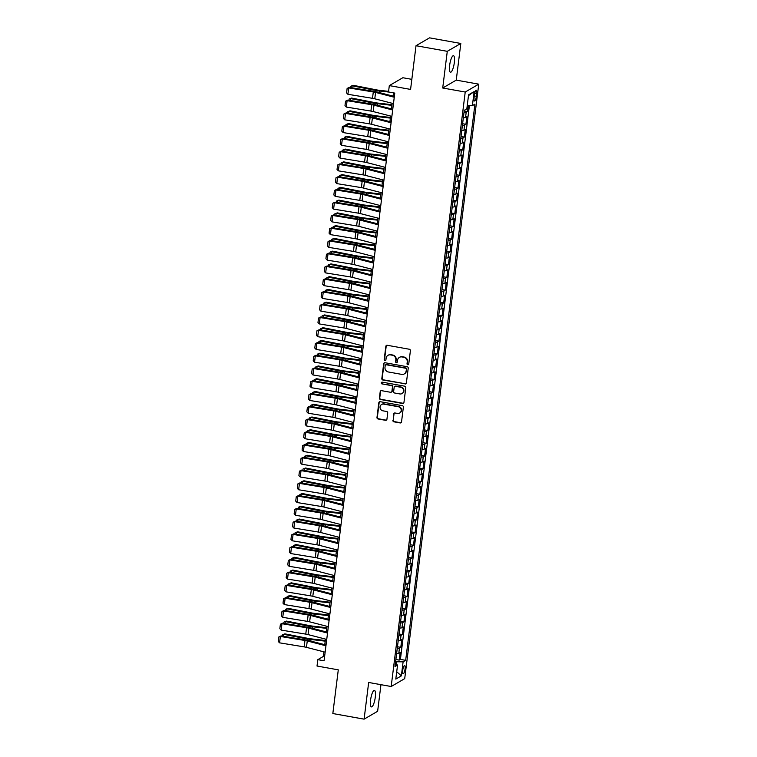 <?xml version="1.0" encoding="UTF-8"?>
<svg xmlns="http://www.w3.org/2000/svg" width="757" height="757" viewBox="0 0 757 757"><rect width="100%" height="100%" fill="white"/><g stroke="black" fill="none" stroke-linecap="round" stroke-linejoin="round"><path stroke-width="1.14" d="M407.768 364.742A0.899 0.852 -120.2 0 0 408.742 364.022L410.398 350.718A1.287 1.221 -120.2 0 0 409.329 349.242L387.234 345.277A1.287 1.221 -120.2 0 0 385.843 346.318L384.187 359.622A0.899 0.852 -120.2 0 0 385.502 360.55A0.899 0.852 -120.2 0 0 385.909 359.925L386.117 358.203A4.126 3.899 -120.2 0 1 390.546 354.901L392.391 355.232A4.126 3.899 -120.2 0 1 395.816 359.944L395.608 361.666A0.899 0.852 -120.2 0 0 396.914 362.603A0.899 0.852 -120.2 0 0 397.321 361.969L397.539 360.256A4.126 3.899 -120.2 0 1 401.967 356.944L403.803 357.276A4.126 3.899 -120.2 0 1 407.238 361.988L407.02 363.71A0.899 0.852 -120.2 0 0 407.768 364.742M399.393 357.389L399.762 357.181A4.126 3.899 -120.2 0 1 402.327 356.736L404.172 357.067A4.126 3.899 -120.2 0 1 407.597 361.78L407.389 363.502A0.899 0.852 -120.2 0 0 408.506 364.514M386.619 345.334A1.287 1.221 -120.2 0 0 386.212 346.1L384.556 359.405A0.899 0.852 -120.2 0 0 385.673 360.417M387.981 355.345L388.341 355.128A4.126 3.899 -120.2 0 1 390.915 354.692L392.76 355.024A4.126 3.899 -120.2 0 1 396.185 359.726L395.968 361.449A0.899 0.852 -120.2 0 0 397.084 362.471M375.273 697.273A8.403 2.11 100.2 0 0 374.412 690.365A8.403 2.11 100.2 0 0 370.589 699.998A8.403 2.11 100.2 0 0 371.45 706.906A8.403 2.11 100.2 0 0 375.273 697.273M454.323 62.613A8.403 2.11 100.2 0 0 453.462 55.706A8.403 2.11 100.2 0 0 449.639 65.339A8.403 2.11 100.2 0 0 450.5 72.246A8.403 2.11 100.2 0 0 454.323 62.613M405.071 668.97A4.201 1.05 100.2 0 0 404.635 665.517A4.201 1.05 100.2 0 0 402.724 670.333A4.201 1.05 100.2 0 0 403.159 673.787A4.201 1.05 100.2 0 0 405.071 668.97M392.874 420.353A1.287 1.221 -120.2 0 0 393.943 421.819L400.15 422.936A1.287 1.221 -120.2 0 0 401.532 421.904L403.367 407.124A1.287 1.221 -120.2 0 0 402.298 405.657L380.203 401.693A1.287 1.221 -120.2 0 0 378.822 402.724L376.977 417.504A1.287 1.221 -120.2 0 0 378.055 418.971L385.54 420.315A1.287 1.221 -120.2 0 0 386.922 419.283L387.707 412.962A1.287 1.221 -120.2 0 0 386.638 411.486L382.928 410.824A3.444 3.265 -120.2 0 1 381.613 404.493A3.444 3.265 -120.2 0 1 383.761 404.124L398.305 406.727A3.444 3.265 -120.2 0 1 399.62 413.057A3.444 3.265 -120.2 0 1 397.472 413.426L395.05 412.991A1.287 1.221 -120.2 0 0 393.659 414.032L393.243 420.135A1.287 1.221 -120.2 0 0 394.312 421.611L400.51 422.718A1.287 1.221 -120.2 0 0 401.125 422.671M447.283 51.325L442.713 88.001L456.244 80.128L460.814 43.461L447.283 51.325L416.019 45.713L410.578 89.411L389.316 85.598L388.521 91.976L394.776 93.102L324.072 660.785L317.817 659.659L317.022 666.037L338.284 669.85L332.834 713.539L364.098 719.15L377.629 711.287L380.951 684.678M442.713 88.001L465.224 92.032L391.18 686.514L368.668 682.473L364.098 719.15M404.995 383.988A1.287 1.221 -120.2 0 0 406.377 382.957L408.222 368.186A1.287 1.221 -120.2 0 0 407.152 366.71L385.058 362.745A1.287 1.221 -120.2 0 0 383.667 363.786L381.831 378.557A1.287 1.221 -120.2 0 0 382.9 380.033L405.364 383.78A1.287 1.221 -120.2 0 0 405.97 383.733M405.799 387.66L403.954 402.431A1.287 1.221 -120.2 0 1 402.573 403.462L380.478 399.497A1.287 1.221 -120.2 0 1 379.408 398.031L380.194 391.71A1.287 1.221 -120.2 0 1 381.575 390.669L390.536 392.277A1.287 1.221 -120.2 0 0 391.918 391.246L392.438 387.054A1.287 1.221 -120.2 0 0 391.369 385.578L382.039 383.913A0.899 0.852 -120.2 0 1 381.698 382.247A0.899 0.852 -120.2 0 1 382.257 382.153L404.721 386.184A1.287 1.221 -120.2 0 1 405.799 387.66M416.019 45.713L429.55 37.85L460.814 43.461M395.864 659.508L399.194 660.104L400.141 652.449L398.807 653.234L399.441 648.124A5.252 1.06 -172.9 0 1 397.245 648.465M397.453 646.752L400.784 647.349L401.73 639.693L400.396 640.469L401.03 635.369A5.252 1.06 -172.9 0 1 398.835 635.71M399.043 633.997L402.364 634.593L403.32 626.938L401.986 627.714L402.62 622.614A5.252 1.06 -172.9 0 1 400.425 622.954M400.633 621.242L403.954 621.838L404.91 614.182L403.576 614.958L404.21 609.858A5.252 1.06 -172.9 0 1 402.005 610.189M402.222 608.486L405.544 609.082L406.5 601.427L405.165 602.203L405.799 597.103A5.252 1.06 -172.9 0 1 403.595 597.434M403.812 595.731L407.134 596.327L408.089 588.672L406.755 589.448L407.389 584.338A5.252 1.06 -172.9 0 1 405.184 584.678M405.402 582.966L408.723 583.562L409.679 575.916L408.345 576.692L408.979 571.582A5.252 1.06 -172.9 0 1 406.774 571.923M406.992 570.21L410.313 570.806L411.269 563.151L409.934 563.927L410.568 558.827A5.252 1.06 -172.9 0 1 408.364 559.168M408.581 557.455L411.903 558.051L412.858 550.396L411.524 551.172L412.158 546.071A5.252 1.06 -172.9 0 1 409.953 546.412M410.171 544.699L413.492 545.295L414.448 537.64L413.114 538.416L413.748 533.316A5.252 1.06 -172.9 0 1 411.543 533.657M411.751 531.944L415.082 532.54L416.038 524.885L414.704 525.661L415.338 520.561A5.252 1.06 -172.9 0 1 413.133 520.892M413.341 519.188L416.672 519.785L417.618 512.129L416.284 512.905L416.927 507.796A5.252 1.06 -172.9 0 1 414.722 508.136M414.931 506.424L418.261 507.02L419.208 499.374L417.873 500.15L418.517 495.04A5.252 1.06 -172.9 0 1 416.312 495.381M416.52 493.668L419.851 494.264L420.797 486.609L419.463 487.385L420.097 482.285A5.252 1.06 -172.9 0 1 417.902 482.625M418.11 480.913L421.431 481.509L422.387 473.854L421.053 474.63L421.687 469.529A5.252 1.06 -172.9 0 1 419.492 469.87M419.7 468.157L423.021 468.753L423.977 461.098L422.643 461.874L423.277 456.774A5.252 1.06 -172.9 0 1 421.081 457.114M421.289 455.402L424.611 455.998L425.566 448.343L424.232 449.119L424.866 444.018A5.252 1.06 -172.9 0 1 422.661 444.35M422.879 442.646L426.2 443.242L427.156 435.587L425.822 436.363L426.456 431.263A5.252 1.06 -172.9 0 1 424.251 431.594M424.469 429.891L427.79 430.487L428.746 422.832L427.412 423.608L428.046 418.498A5.252 1.06 -172.9 0 1 425.841 418.839M426.059 417.126L429.38 417.722L430.336 410.067L429.001 410.843L429.635 405.743A5.252 1.06 -172.9 0 1 427.431 406.083M427.648 404.37L430.97 404.967L431.925 397.311L430.591 398.087L431.225 392.987A5.252 1.06 -172.9 0 1 429.02 393.328M429.238 391.615L432.559 392.211L433.515 384.556L432.181 385.332L432.815 380.232A5.252 1.06 -172.9 0 1 430.61 380.572M430.828 378.86L434.149 379.456L435.105 371.801L433.77 372.576L434.404 367.476A5.252 1.06 -172.9 0 1 432.2 367.807M432.408 366.104L435.739 366.7L436.694 359.045L435.351 359.821L435.994 354.721A5.252 1.06 -172.9 0 1 433.789 355.052M433.998 353.349L437.328 353.945L438.275 346.29L436.94 347.066L437.584 341.956A5.252 1.06 -172.9 0 1 435.379 342.296M435.587 340.584L438.918 341.18L439.864 333.534L438.53 334.31L439.174 329.2A5.252 1.06 -172.9 0 1 436.969 329.541M437.177 327.828L440.508 328.424L441.454 320.769L440.12 321.545L440.754 316.445A5.252 1.06 -172.9 0 1 438.558 316.786M438.767 315.073L442.088 315.669L443.044 308.014L441.71 308.79L442.343 303.689A5.252 1.06 -172.9 0 1 440.148 304.03M440.356 302.317L443.678 302.914L444.633 295.258L443.299 296.034L443.933 290.934A5.252 1.06 -172.9 0 1 441.738 291.275M441.946 289.562L445.267 290.158L446.223 282.503L444.889 283.279L445.523 278.179A5.252 1.06 -172.9 0 1 443.318 278.51M443.536 276.807L446.857 277.403L447.813 269.747L446.479 270.523L447.113 265.414A5.252 1.06 -172.9 0 1 444.908 265.754M445.125 264.042L448.447 264.638L449.403 256.992L448.068 257.768L448.702 252.658A5.252 1.06 -172.9 0 1 446.498 252.999M446.715 251.286L450.037 251.882L450.992 244.227L449.658 245.003L450.292 239.903A5.252 1.06 -172.9 0 1 448.087 240.243M448.305 238.531L451.626 239.127L452.582 231.472L451.248 232.248L451.882 227.147A5.252 1.06 -172.9 0 1 449.677 227.488M449.895 225.775L453.216 226.371L454.172 218.716L452.837 219.492L453.471 214.392A5.252 1.06 -172.9 0 1 451.267 214.733M451.484 213.02L454.806 213.616L455.761 205.961L454.427 206.737L455.061 201.636A5.252 1.06 -172.9 0 1 452.856 201.968M453.065 200.264L456.395 200.86L457.351 193.205L456.007 193.981L456.651 188.881A5.252 1.06 -172.9 0 1 454.446 189.212M454.654 187.509L457.985 188.105L458.931 180.45L457.597 181.226L458.24 176.116A5.252 1.06 -172.9 0 1 456.036 176.457M456.244 174.744L459.575 175.34L460.521 167.685L459.187 168.461L459.821 163.361A5.252 1.06 -172.9 0 1 457.625 163.701M457.834 161.989L461.164 162.585L462.111 154.93L460.776 155.705L461.41 150.605A5.252 1.06 -172.9 0 1 459.215 150.946M459.423 149.233L462.745 149.829L463.7 142.174L462.366 142.95L463 137.85A5.252 1.06 -172.9 0 1 460.805 138.19M461.013 136.478L464.334 137.074L465.29 129.419L463.956 130.195L464.59 125.094A5.252 1.06 -172.9 0 1 462.385 125.425M462.603 123.722L465.924 124.318L466.88 116.663L465.546 117.439A5.252 1.06 -172.9 0 1 463.341 117.78M474.44 94.843L474.09 97.653A4.069 1.022 100.2 0 0 474.507 100.993A4.069 1.022 100.2 0 0 476.361 96.328L476.711 93.527A4.069 1.022 100.2 0 0 476.295 90.178A4.069 1.022 100.2 0 0 474.44 94.843M465.224 92.032L478.755 84.169L404.711 678.641L391.18 686.514M399.194 660.104L400.415 659.394L405.667 660.341L474.951 104.135L472.387 105.62L467.239 105.583M405.667 660.341L403.112 661.826L401.361 675.859L395.797 679.086L397.548 665.053L394.993 666.548L464.268 110.342L466.832 108.857L468.574 94.824L474.137 91.588L472.387 105.62M464.192 110.967L467.514 111.563L466.18 112.339A5.252 1.06 -172.9 0 1 463.975 112.67M465.924 124.318L464.59 125.094M464.334 137.074L463 137.85M462.745 149.829L461.41 150.605M461.164 162.585L459.821 163.361M459.575 175.34L458.24 176.116M457.985 188.105L456.651 188.881M456.395 200.86L455.061 201.636M454.806 213.616L453.471 214.392M453.216 226.371L451.882 227.147M451.626 239.127L450.292 239.903M450.037 251.882L448.702 252.658M448.447 264.638L447.113 265.414M446.857 277.403L445.523 278.179M445.267 290.158L443.933 290.934M443.678 302.914L442.343 303.689M442.088 315.669L440.754 316.445M440.508 328.424L439.174 329.2M438.918 341.18L437.584 341.956M437.328 353.945L435.994 354.721M435.739 366.7L434.404 367.476M434.149 379.456L432.815 380.232M432.559 392.211L431.225 392.987M430.97 404.967L429.635 405.743M429.38 417.722L428.046 418.498M427.79 430.487L426.456 431.263M426.2 443.242L424.866 444.018M424.611 455.998L423.277 456.774M423.021 468.753L421.687 469.529M421.431 481.509L420.097 482.285M419.851 494.264L418.517 495.04M418.261 507.02L416.927 507.796M416.672 519.785L415.338 520.561M415.082 532.54L413.748 533.316M413.492 545.295L412.158 546.071M411.903 558.051L410.568 558.827M410.313 570.806L408.979 571.582M408.723 583.562L407.389 584.338M407.134 596.327L405.799 597.103M405.544 609.082L404.21 609.858M403.954 621.838L402.62 622.614M402.364 634.593L401.03 635.369M400.784 647.349L399.441 648.124M400.415 659.394L469.397 105.602M467.514 111.563L468.261 105.592M396.308 664.447L396.64 661.779L395.608 661.59M411.836 79.343L402.847 77.734L389.316 85.598M456.244 80.128L478.755 84.169M323.873 651.843L323.296 656.47L317.817 659.659M393.498 92.865L393.091 96.139M392.202 103.302L391.501 108.894M390.612 116.058L389.912 121.65M389.022 128.813L388.322 134.405M387.433 141.568L386.742 147.17M385.843 154.324L385.152 159.926M384.253 167.079L383.562 172.681M382.663 179.844L381.973 185.437M381.074 192.6L380.383 198.192M379.494 205.355L378.793 210.948M377.904 218.111L377.204 223.703M376.314 230.866L375.614 236.468M374.724 243.622L374.024 249.223M373.135 256.377L372.435 261.979M371.545 269.142L370.845 274.734M369.955 281.897L369.255 287.49M368.366 294.653L367.665 300.245M366.776 307.408L366.085 313.01M365.186 320.164L364.495 325.765M363.597 332.919L362.906 338.521M362.007 345.684L361.316 351.276M360.427 358.44L359.726 364.032M358.837 371.195L358.137 376.787M357.247 383.95L356.547 389.552M355.658 396.706L354.957 402.308M354.068 409.461L353.368 415.063M352.478 422.226L351.778 427.819M350.888 434.982L350.188 440.574M349.299 447.737L348.599 453.329M347.709 460.493L347.009 466.085M346.119 473.248L345.429 478.85M344.53 486.003L343.839 491.605M342.94 498.759L342.249 504.361M341.35 511.524L340.659 517.116M339.77 524.279L339.07 529.872M338.18 537.035L337.48 542.627M336.591 549.79L335.89 555.392M335.001 562.546L334.301 568.147M333.411 575.301L332.711 580.903M331.821 588.066L331.121 593.658M330.232 600.821L329.532 606.414M328.642 613.577L327.942 619.169M327.052 626.332L326.352 631.934M325.463 639.088L324.772 644.69M324.573 656.697L323.296 656.47M461.751 130.535A5.252 1.06 7.1 0 0 463.956 130.195M460.161 143.291A5.252 1.06 7.1 0 0 462.366 142.95M458.572 156.046A5.252 1.06 7.1 0 0 460.776 155.705M456.991 168.802A5.252 1.06 7.1 0 0 459.187 168.461M455.402 181.557A5.252 1.06 7.1 0 0 457.597 181.226M453.812 194.322A5.252 1.06 7.1 0 0 456.007 193.981M452.222 207.077A5.252 1.06 7.1 0 0 454.427 206.737M450.633 219.833A5.252 1.06 7.1 0 0 452.837 219.492M449.043 232.588A5.252 1.06 7.1 0 0 451.248 232.248M447.453 245.344A5.252 1.06 7.1 0 0 449.658 245.003M445.864 258.099A5.252 1.06 7.1 0 0 448.068 257.768M444.274 270.855A5.252 1.06 7.1 0 0 446.479 270.523M442.684 283.62A5.252 1.06 7.1 0 0 444.889 283.279M441.094 296.375A5.252 1.06 7.1 0 0 443.299 296.034M439.505 309.13A5.252 1.06 7.1 0 0 441.71 308.79M437.915 321.886A5.252 1.06 7.1 0 0 440.12 321.545M436.335 334.641A5.252 1.06 7.1 0 0 438.53 334.31M434.745 347.397A5.252 1.06 7.1 0 0 436.94 347.066M433.155 360.162A5.252 1.06 7.1 0 0 435.351 359.821M431.566 372.917A5.252 1.06 7.1 0 0 433.77 372.576M429.976 385.673A5.252 1.06 7.1 0 0 432.181 385.332M428.386 398.428A5.252 1.06 7.1 0 0 430.591 398.087M426.797 411.183A5.252 1.06 7.1 0 0 429.001 410.843M425.207 423.939A5.252 1.06 7.1 0 0 427.412 423.608M423.617 436.704A5.252 1.06 7.1 0 0 425.822 436.363M422.028 449.459A5.252 1.06 7.1 0 0 424.232 449.119M420.438 462.215A5.252 1.06 7.1 0 0 422.643 461.874M418.848 474.97A5.252 1.06 7.1 0 0 421.053 474.63M417.268 487.726A5.252 1.06 7.1 0 0 419.463 487.385M415.678 500.481A5.252 1.06 7.1 0 0 417.873 500.15M414.088 513.237A5.252 1.06 7.1 0 0 416.284 512.905M412.499 526.001A5.252 1.06 7.1 0 0 414.704 525.661M410.909 538.757A5.252 1.06 7.1 0 0 413.114 538.416M409.319 551.512A5.252 1.06 7.1 0 0 411.524 551.172M407.73 564.268A5.252 1.06 7.1 0 0 409.934 563.927M406.14 577.023A5.252 1.06 7.1 0 0 408.345 576.692M404.55 589.779A5.252 1.06 7.1 0 0 406.755 589.448M402.961 602.544A5.252 1.06 7.1 0 0 405.165 602.203M401.371 615.299A5.252 1.06 7.1 0 0 403.576 614.958M399.781 628.055A5.252 1.06 7.1 0 0 401.986 627.714M398.191 640.81A5.252 1.06 7.1 0 0 400.396 640.469M397.548 665.053L395.315 663.955M396.611 653.565A5.252 1.06 7.1 0 0 398.807 653.234M396.64 661.779L403.112 661.826M468.479 95.619L474.137 91.588M401.361 675.859L396.715 671.752M384.442 362.802A1.287 1.221 -120.2 0 0 384.036 363.568L382.2 378.349A1.287 1.221 -120.2 0 0 383.269 379.815L405.364 383.78M406.329 369.255A0.899 0.852 -120.2 0 0 405.582 368.224L386.184 364.742A0.899 0.852 -120.2 0 0 385.218 365.47L384.991 367.287A4.126 3.899 -120.2 0 0 388.417 371.99L401.674 374.374A4.126 3.899 -120.2 0 0 406.102 371.072L406.698 369.038A0.899 0.852 -120.2 0 0 405.951 368.006L405.582 368.224M385.625 364.846L385.985 364.628A0.899 0.852 -120.2 0 1 386.553 364.533L405.951 368.006M404.247 373.93L404.617 373.712A4.126 3.899 -120.2 0 0 406.471 370.854L406.102 371.072M406.698 369.038L406.471 370.854M380.96 390.726A1.287 1.221 -120.2 0 0 380.553 391.492L379.768 397.813A1.287 1.221 -120.2 0 0 380.837 399.289L402.942 403.254A1.287 1.221 -120.2 0 0 403.547 403.197M391.341 392.145L391.71 391.927A1.287 1.221 -120.2 0 0 392.287 391.038L392.807 386.836A1.287 1.221 -120.2 0 0 391.738 385.37L382.039 383.913M381.897 382.171A0.899 0.852 -120.2 0 0 382.408 383.695M399.838 393.943A3.444 3.265 -120.2 0 0 403.49 390.044A3.444 3.265 -120.2 0 0 400.671 387.253L395.542 386.325A1.287 1.221 -120.2 0 0 394.16 387.357L393.64 391.558A1.287 1.221 -120.2 0 0 394.709 393.025L399.838 393.943M401.986 393.574L402.355 393.366A3.444 3.265 -120.2 0 0 401.04 387.035L400.671 387.253M394.738 386.467L395.107 386.259A1.287 1.221 -120.2 0 1 395.911 386.117L401.04 387.035M394.435 413.048A1.287 1.221 -120.2 0 0 394.028 413.814L393.243 420.135M399.62 413.057L399.989 412.849A3.444 3.265 -120.2 0 0 398.674 406.518L398.305 406.727M381.613 404.493L381.973 404.276A3.444 3.265 -120.2 0 1 384.121 403.907L398.674 406.518M379.588 401.74A1.287 1.221 -120.2 0 0 379.181 402.516L377.346 417.287A1.287 1.221 -120.2 0 0 378.415 418.763L385.909 420.107A1.287 1.221 -120.2 0 0 386.515 420.05M388.596 91.36L379.229 90.291A6.567 1.325 -172.9 0 1 376.778 89.922L353.197 85.304L352.062 85.796L375.642 90.405A9.841 1.987 7.1 0 0 379.314 90.972L389.202 92.099M350.538 87.538L350.69 86.289L353.197 85.304M350.69 86.289L352.062 85.796L351.816 87.746M393.47 103.624L374.781 98.798A6.567 1.325 7.1 0 0 372.501 98.325L347.898 94.294L348.693 87.916L347.122 88.437L349.384 87.348L373.977 91.37A9.841 1.987 -172.9 0 1 377.412 92.08L394.359 96.461M349.384 87.348L348.693 87.916L373.296 91.947A6.567 1.325 7.1 0 1 375.576 92.42L394.255 97.246M347.898 94.294L346.574 92.903L347.122 88.437M392.031 104.693L377.639 103.056A6.567 1.325 -172.9 0 1 375.188 102.678L351.608 98.06L350.472 98.552L374.053 103.16A9.841 1.987 7.1 0 0 377.734 103.728L391.946 105.346M348.949 100.293L349.109 99.044L351.608 98.06M349.109 99.044L350.472 98.552L350.226 100.501M390.442 117.449L376.049 115.812A6.567 1.325 -172.9 0 1 373.598 115.433L350.018 110.815L348.882 111.307L372.463 115.925A9.841 1.987 7.1 0 0 376.144 116.483L390.357 118.101M347.359 113.048L347.52 111.809L350.018 110.815M347.52 111.809L348.882 111.307L348.636 113.266M388.852 130.204L374.46 128.567A6.567 1.325 -172.9 0 1 372.009 128.188L348.428 123.571L347.293 124.063L370.873 128.681A9.841 1.987 7.1 0 0 374.554 129.239L388.767 130.857M345.769 125.813L345.93 124.564L348.428 123.571M345.93 124.564L347.293 124.063L347.047 126.022M387.262 142.959L372.87 141.322A6.567 1.325 -172.9 0 1 370.419 140.944L346.838 136.326L345.703 136.818L369.284 141.436A9.841 1.987 7.1 0 0 372.964 142.004L387.177 143.622M344.18 138.569L344.34 137.32L346.838 136.326M344.34 137.32L345.703 136.818L345.457 138.777M391.88 116.379L373.192 111.553A6.567 1.325 7.1 0 0 370.911 111.08L346.309 107.059L347.103 100.681L345.533 101.192L347.794 100.104L372.387 104.125A9.841 1.987 -172.9 0 1 375.822 104.844L392.769 109.226M347.794 100.104L347.103 100.681L371.706 104.703A6.567 1.325 7.1 0 1 373.986 105.176L392.675 110.002M346.309 107.059L344.984 105.658L345.533 101.192M390.29 129.135L371.602 124.309A6.567 1.325 7.1 0 0 369.321 123.836L344.719 119.814L345.514 113.436L343.943 113.947L346.204 112.859L370.798 116.89A9.841 1.987 -172.9 0 1 374.232 117.6L391.18 121.981M346.204 112.859L345.514 113.436L370.116 117.458A6.567 1.325 7.1 0 1 372.397 117.931L391.085 122.757M344.719 119.814L343.394 118.414L343.943 113.947M388.701 141.9L370.022 137.064A6.567 1.325 7.1 0 0 367.732 136.591L343.129 132.57L343.924 126.192L342.363 126.703L344.615 125.624L369.208 129.646A9.841 1.987 -172.9 0 1 372.643 130.355L389.59 134.737M344.615 125.624L343.924 126.192L368.527 130.213A6.567 1.325 7.1 0 1 370.816 130.687L389.495 135.512M343.129 132.57L341.804 131.169L342.363 126.703M387.111 154.655L368.432 149.82A6.567 1.325 7.1 0 0 366.142 149.347L341.539 145.325L342.334 138.947L340.773 139.458L343.025 138.38L367.628 142.401A9.841 1.987 -172.9 0 1 371.053 143.111L388 147.492M343.025 138.38L342.334 138.947L366.937 142.969A6.567 1.325 7.1 0 1 369.227 143.442L387.906 148.277M341.539 145.325L340.215 143.925L340.773 139.458M385.673 155.715L371.28 154.078A6.567 1.325 -172.9 0 1 368.829 153.699L345.249 149.091L344.113 149.574L367.694 154.191A9.841 1.987 7.1 0 0 371.375 154.759L385.587 156.377M342.59 151.324L342.751 150.075L345.249 149.091M342.751 150.075L344.113 149.574L343.867 151.532M385.521 167.411L366.842 162.585A6.567 1.325 7.1 0 0 364.552 162.112L339.959 158.081L340.754 151.703L339.183 152.223L341.435 151.135L366.038 155.157A9.841 1.987 -172.9 0 1 369.463 155.866L386.411 160.247M341.435 151.135L340.754 151.703L365.347 155.724A6.567 1.325 7.1 0 1 367.637 156.197L386.316 161.033M339.959 158.081L338.625 156.68L339.183 152.223M384.083 168.47L369.7 166.833A6.567 1.325 -172.9 0 1 367.24 166.464L343.659 161.847L342.524 162.329L366.104 166.947A9.841 1.987 7.1 0 0 369.785 167.515L383.998 169.133M341.01 164.08L341.161 162.831L343.659 161.847M341.161 162.831L342.524 162.329L342.278 164.288M383.931 180.166L365.252 175.34A6.567 1.325 7.1 0 0 362.963 174.867L338.37 170.836L339.164 164.458L337.594 164.979L339.846 163.891L364.448 167.912A9.841 1.987 -172.9 0 1 367.874 168.622L384.821 173.003M339.846 163.891L339.164 164.458L363.757 168.489A6.567 1.325 7.1 0 1 366.047 168.962L384.726 173.788M338.37 170.836L337.035 169.445L337.594 164.979M382.493 181.226L368.11 179.589A6.567 1.325 -172.9 0 1 365.65 179.22L342.069 174.602L340.934 175.094L364.514 179.702A9.841 1.987 7.1 0 0 368.195 180.27L382.408 181.888M339.42 176.835L339.571 175.586L342.069 174.602M339.571 175.586L340.934 175.094L340.697 177.043M382.342 192.921L363.663 188.096A6.567 1.325 7.1 0 0 361.373 187.622L336.78 183.601L337.575 177.223L336.004 177.734L338.256 176.646L362.858 180.668A9.841 1.987 -172.9 0 1 366.284 181.377L383.231 185.768M338.256 176.646L337.575 177.223L362.168 181.245A6.567 1.325 7.1 0 1 364.458 181.718L383.137 186.544M336.78 183.601L335.446 182.2L336.004 177.734M380.903 193.991L366.52 192.354A6.567 1.325 -172.9 0 1 364.06 191.975L340.489 187.358L339.344 187.85L362.925 192.467A9.841 1.987 7.1 0 0 366.606 193.026L380.828 194.644M337.83 189.591L337.982 188.351L340.489 187.358M337.982 188.351L339.344 187.85L339.108 189.799M380.752 205.677L362.073 200.851A6.567 1.325 7.1 0 0 359.783 200.378L335.19 196.356L335.985 189.979L334.414 190.49L336.666 189.401L361.269 193.432A9.841 1.987 -172.9 0 1 364.694 194.142L381.642 198.523M336.666 189.401L335.985 189.979L360.578 194A6.567 1.325 7.1 0 1 362.868 194.473L381.547 199.299M335.19 196.356L333.856 194.956L334.414 190.49M379.314 206.746L364.931 205.109A6.567 1.325 -172.9 0 1 362.48 204.731L338.899 200.113L337.754 200.605L361.335 205.223A9.841 1.987 7.1 0 0 365.016 205.781L379.238 207.399M336.24 202.356L336.392 201.107L338.899 200.113M336.392 201.107L337.754 200.605L337.518 202.564M379.162 218.442L360.483 213.606A6.567 1.325 7.1 0 0 358.193 213.133L333.6 209.112L334.395 202.734L332.825 203.245L335.077 202.166L359.679 206.188A9.841 1.987 -172.9 0 1 363.105 206.898L380.052 211.279M335.077 202.166L334.395 202.734L358.988 206.756A6.567 1.325 7.1 0 1 361.278 207.229L379.957 212.055M333.6 209.112L332.266 207.711L332.825 203.245M377.724 219.502L363.341 217.865A6.567 1.325 -172.9 0 1 360.89 217.486L337.31 212.868L336.174 213.36L359.745 217.978A9.841 1.987 7.1 0 0 363.426 218.546L377.648 220.164M334.651 215.111L334.802 213.862L337.31 212.868M334.802 213.862L336.174 213.36L335.928 215.319M377.573 231.197L358.894 226.362A6.567 1.325 7.1 0 0 356.604 225.889L332.011 221.867L332.806 215.49L331.235 216L333.487 214.922L358.089 218.943A9.841 1.987 -172.9 0 1 361.515 219.653L378.472 224.034M333.487 214.922L332.806 215.49L357.399 219.511A6.567 1.325 7.1 0 1 359.689 219.984L378.368 224.82M332.011 221.867L330.677 220.467L331.235 216M376.134 232.257L361.751 230.62A6.567 1.325 -172.9 0 1 359.301 230.242L335.72 225.633L334.585 226.116L358.156 230.734A9.841 1.987 7.1 0 0 361.837 231.301L376.059 232.919M333.061 227.866L333.212 226.617L335.72 225.633M333.212 226.617L334.585 226.116L334.339 228.075M375.983 243.953L357.304 239.117A6.567 1.325 7.1 0 0 355.024 238.644L330.421 234.623L331.216 228.245L329.645 228.765L331.897 227.677L356.5 231.699A9.841 1.987 -172.9 0 1 359.925 232.408L376.882 236.79M331.897 227.677L331.216 228.245L355.818 232.267A6.567 1.325 7.1 0 1 358.099 232.74L376.778 237.575M330.421 234.623L329.087 233.222L329.645 228.765M374.545 245.013L360.162 243.375A6.567 1.325 -172.9 0 1 357.711 242.997L334.13 238.389L332.995 238.871L356.575 243.489A9.841 1.987 7.1 0 0 360.247 244.057L374.469 245.675M331.471 240.622L331.623 239.373L334.13 238.389M331.623 239.373L332.995 238.871L332.749 240.83M374.393 256.708L355.714 251.882A6.567 1.325 7.1 0 0 353.434 251.409L328.831 247.378L329.626 241L328.055 241.521L330.317 240.433L354.91 244.454A9.841 1.987 -172.9 0 1 358.345 245.164L375.292 249.545M330.317 240.433L329.626 241L354.229 245.031A6.567 1.325 7.1 0 1 356.509 245.505L375.188 250.33M328.831 247.378L327.497 245.987L328.055 241.521M372.964 257.768L358.572 256.131A6.567 1.325 -172.9 0 1 356.121 255.762L332.541 251.144L331.405 251.636L354.986 256.245A9.841 1.987 7.1 0 0 358.657 256.812L372.879 258.43M329.882 253.377L330.033 252.128L332.541 251.144M330.033 252.128L331.405 251.636L331.159 253.586M372.813 269.464L354.125 264.638A6.567 1.325 7.1 0 0 351.844 264.165L327.242 260.143L328.036 253.756L326.466 254.276L328.727 253.188L353.32 257.21A9.841 1.987 -172.9 0 1 356.755 257.919L373.703 262.3M328.727 253.188L328.036 253.756L352.639 257.787A6.567 1.325 7.1 0 1 354.919 258.26L373.598 263.086M327.242 260.143L325.917 258.743L326.466 254.276M371.375 270.533L356.982 268.896A6.567 1.325 -172.9 0 1 354.531 268.517L330.951 263.9L329.815 264.392L353.396 269.009A9.841 1.987 7.1 0 0 357.077 269.568L371.29 271.186M328.292 266.133L328.453 264.884L330.951 263.9M328.453 264.884L329.815 264.392L329.569 266.341M371.223 282.219L352.535 277.393A6.567 1.325 7.1 0 0 350.254 276.92L325.652 272.899L326.447 266.521L324.876 267.032L327.138 265.944L351.731 269.975A9.841 1.987 -172.9 0 1 355.165 270.684L372.113 275.065M327.138 265.944L326.447 266.521L351.049 270.542A6.567 1.325 7.1 0 1 353.33 271.015L372.018 275.841M325.652 272.899L324.327 271.498L324.876 267.032M369.785 283.288L355.393 281.651A6.567 1.325 -172.9 0 1 352.942 281.273L329.361 276.655L328.226 277.147L351.806 281.765A9.841 1.987 7.1 0 0 355.487 282.323L369.7 283.941M326.702 278.898L326.863 277.649L329.361 276.655M326.863 277.649L328.226 277.147L327.98 279.106M369.634 294.975L350.945 290.149A6.567 1.325 7.1 0 0 348.665 289.676L324.062 285.654L324.857 279.276L323.286 279.787L325.548 278.699L350.141 282.73A9.841 1.987 -172.9 0 1 353.576 283.44L370.523 287.821M325.548 278.699L324.857 279.276L349.46 283.298A6.567 1.325 7.1 0 1 351.74 283.771L370.428 288.597M324.062 285.654L322.737 284.253L323.286 279.787M368.195 296.044L353.803 294.407A6.567 1.325 -172.9 0 1 351.352 294.028L327.772 289.411L326.636 289.903L350.217 294.52A9.841 1.987 7.1 0 0 353.898 295.088L368.11 296.706M325.113 291.653L325.273 290.404L327.772 289.411M325.273 290.404L326.636 289.903L326.39 291.861M368.044 307.739L349.365 302.904A6.567 1.325 7.1 0 0 347.075 302.431L322.473 298.409L323.267 292.032L321.706 292.543L323.958 291.464L348.551 295.485A9.841 1.987 -172.9 0 1 351.986 296.195L368.933 300.576M323.958 291.464L323.267 292.032L347.87 296.053A6.567 1.325 7.1 0 1 350.16 296.526L368.839 301.362M322.473 298.409L321.148 297.009L321.706 292.543M366.606 308.799L352.213 307.162A6.567 1.325 -172.9 0 1 349.762 306.784L326.182 302.166L325.046 302.658L348.627 307.276A9.841 1.987 7.1 0 0 352.308 307.844L366.52 309.462M323.523 304.409L323.684 303.16L326.182 302.166M323.684 303.16L325.046 302.658L324.8 304.617M366.454 320.495L347.775 315.66A6.567 1.325 7.1 0 0 345.485 315.186L320.883 311.165L321.678 304.787L320.116 305.308L322.368 304.219L346.971 308.241A9.841 1.987 -172.9 0 1 350.396 308.951L367.344 313.332M322.368 304.219L321.678 304.787L346.28 308.809A6.567 1.325 7.1 0 1 348.57 309.282L367.249 314.117M320.883 311.165L319.558 309.764L320.116 305.308M365.016 321.555L350.623 319.918A6.567 1.325 -172.9 0 1 348.173 319.539L324.592 314.931L323.457 315.414L347.037 320.031A9.841 1.987 7.1 0 0 350.718 320.599L364.931 322.217M321.933 317.164L322.094 315.915L324.592 314.931M322.094 315.915L323.457 315.414L323.211 317.372M364.865 333.25L346.186 328.424A6.567 1.325 7.1 0 0 343.896 327.951L319.303 323.92L320.097 317.543L318.527 318.063L320.779 316.975L345.381 320.996A9.841 1.987 -172.9 0 1 348.807 321.706L365.754 326.087M320.779 316.975L320.097 317.543L344.69 321.564A6.567 1.325 7.1 0 1 346.98 322.047L365.659 326.873M319.303 323.92L317.968 322.529L318.527 318.063M363.426 334.31L349.043 332.673A6.567 1.325 -172.9 0 1 346.583 332.304L323.002 327.686L321.867 328.178L345.447 332.787A9.841 1.987 7.1 0 0 349.128 333.354L363.341 334.973M320.353 329.92L320.504 328.67L323.002 327.686M320.504 328.67L321.867 328.178L321.621 330.128M363.275 346.006L344.596 341.18A6.567 1.325 7.1 0 0 342.306 340.707L317.713 336.685L318.508 330.298L316.937 330.818L319.189 329.73L343.792 333.752A9.841 1.987 -172.9 0 1 347.217 334.462L364.164 338.843M319.189 329.73L318.508 330.298L343.101 334.329A6.567 1.325 7.1 0 1 345.391 334.802L364.07 339.628M317.713 336.685L316.379 335.285L316.937 330.818M361.837 347.075L347.454 345.438A6.567 1.325 -172.9 0 1 344.993 345.06L321.413 340.442L320.277 340.934L343.858 345.552A9.841 1.987 7.1 0 0 347.539 346.11L361.751 347.728M318.763 342.675L318.915 341.426L321.413 340.442M318.915 341.426L320.277 340.934L320.041 342.883M361.685 358.761L343.006 353.935A6.567 1.325 7.1 0 0 340.716 353.462L316.123 349.441L316.918 343.063L315.347 343.574L317.599 342.486L342.202 346.517A9.841 1.987 -172.9 0 1 345.627 347.226L362.575 351.608M317.599 342.486L316.918 343.063L341.511 347.085A6.567 1.325 7.1 0 1 343.801 347.558L362.48 352.383M316.123 349.441L314.789 348.04L315.347 343.574M360.247 359.83L345.864 358.193A6.567 1.325 -172.9 0 1 343.404 357.815L319.833 353.197L318.688 353.689L342.268 358.307A9.841 1.987 7.1 0 0 345.949 358.865L360.171 360.483M317.174 355.43L317.325 354.191L319.833 353.197M317.325 354.191L318.688 353.689L318.451 355.648M360.095 371.517L341.416 366.691A6.567 1.325 7.1 0 0 339.127 366.218L314.534 362.196L315.328 355.818L313.758 356.329L316.01 355.241L340.612 359.272A9.841 1.987 -172.9 0 1 344.038 359.982L360.985 364.363M316.01 355.241L315.328 355.818L339.921 359.84A6.567 1.325 7.1 0 1 342.211 360.313L360.89 365.139M314.534 362.196L313.199 360.796L313.758 356.329M358.657 372.586L344.274 370.949A6.567 1.325 -172.9 0 1 341.823 370.57L318.243 365.953L317.098 366.445L340.678 371.062A9.841 1.987 7.1 0 0 344.359 371.621L358.581 373.239M315.584 368.195L315.735 366.946L318.243 365.953M315.735 366.946L317.098 366.445L316.861 368.404M358.506 384.282L339.827 379.446A6.567 1.325 7.1 0 0 337.537 378.973L312.944 374.952L313.739 368.574L312.168 369.085L314.42 368.006L339.022 372.028A9.841 1.987 -172.9 0 1 342.448 372.737L359.395 377.118M314.42 368.006L313.739 368.574L338.332 372.595A6.567 1.325 7.1 0 1 340.622 373.069L359.301 377.894M312.944 374.952L311.61 373.551L312.168 369.085M357.067 385.341L342.684 383.704A6.567 1.325 -172.9 0 1 340.234 383.326L316.653 378.708L315.518 379.2L339.089 383.818A9.841 1.987 7.1 0 0 342.77 384.386L356.992 386.004M313.994 380.951L314.146 379.702L316.653 378.708M314.146 379.702L315.518 379.2L315.272 381.159M356.916 397.037L338.237 392.202A6.567 1.325 7.1 0 0 335.957 391.729L311.354 387.707L312.149 381.329L310.578 381.84L312.83 380.762L337.433 384.783A9.841 1.987 -172.9 0 1 340.858 385.493L357.815 389.874M312.83 380.762L312.149 381.329L336.742 385.351A6.567 1.325 7.1 0 1 339.032 385.824L357.711 390.659M311.354 387.707L310.02 386.307L310.578 381.84M355.478 398.097L341.095 396.46A6.567 1.325 -172.9 0 1 338.644 396.081L315.063 391.473L313.928 391.956L337.499 396.573A9.841 1.987 7.1 0 0 341.18 397.141L355.402 398.759M312.404 393.706L312.556 392.457L315.063 391.473M312.556 392.457L313.928 391.956L313.682 393.914M355.326 409.792L336.647 404.967A6.567 1.325 7.1 0 0 334.367 404.493L309.764 400.462L310.559 394.085L308.988 394.605L311.25 393.517L335.843 397.539A9.841 1.987 -172.9 0 1 339.268 398.248L356.225 402.629M311.25 393.517L310.559 394.085L335.162 398.106A6.567 1.325 7.1 0 1 337.442 398.579L356.121 403.415M309.764 400.462L308.43 399.062L308.988 394.605M353.898 410.852L339.505 409.215A6.567 1.325 -172.9 0 1 337.054 408.846L313.474 404.229L312.338 404.711L335.919 409.329A9.841 1.987 7.1 0 0 339.59 409.897L353.812 411.515M310.815 406.462L310.966 405.213L313.474 404.229M310.966 405.213L312.338 404.711L312.092 406.67M352.308 423.617L337.915 421.971A6.567 1.325 -172.9 0 1 335.465 421.602L311.884 416.984L310.748 417.476L334.329 422.084A9.841 1.987 7.1 0 0 338 422.652L352.223 424.27M309.225 419.217L309.376 417.968L311.884 416.984M309.376 417.968L310.748 417.476L310.502 419.425M350.718 436.373L336.326 434.736A6.567 1.325 -172.9 0 1 333.875 434.357L310.294 429.739L309.159 430.231L332.739 434.849A9.841 1.987 7.1 0 0 336.42 435.407L350.633 437.026M307.635 431.973L307.796 430.733L310.294 429.739M307.796 430.733L309.159 430.231L308.913 432.181M353.737 422.548L335.058 417.722A6.567 1.325 7.1 0 0 332.777 417.249L308.175 413.218L308.97 406.84L307.399 407.361L309.66 406.272L334.253 410.294A9.841 1.987 -172.9 0 1 337.688 411.004L354.636 415.385M309.66 406.272L308.97 406.84L333.572 410.871A6.567 1.325 7.1 0 1 335.853 411.344L354.531 416.17M308.175 413.218L306.84 411.827L307.399 407.361M352.156 435.303L333.468 430.478A6.567 1.325 7.1 0 0 331.188 430.004L306.585 425.983L307.38 419.605L305.809 420.116L308.071 419.028L332.664 423.049A9.841 1.987 -172.9 0 1 336.099 423.769L353.046 428.15M308.071 419.028L307.38 419.605L331.982 423.627A6.567 1.325 7.1 0 1 334.263 424.1L352.942 428.926M306.585 425.983L305.26 424.582L305.809 420.116M350.567 448.059L331.878 443.233A6.567 1.325 7.1 0 0 329.598 442.76L304.995 438.738L305.79 432.361L304.219 432.872L306.481 431.783L331.074 435.814A9.841 1.987 -172.9 0 1 334.509 436.524L351.456 440.905M306.481 431.783L305.79 432.361L330.393 436.382A6.567 1.325 7.1 0 1 332.673 436.855L351.362 441.681M304.995 438.738L303.671 437.338L304.219 432.872M349.128 449.128L334.736 447.491A6.567 1.325 -172.9 0 1 332.285 447.113L308.705 442.495L307.569 442.987L331.15 447.605A9.841 1.987 7.1 0 0 334.831 448.163L349.043 449.781M306.046 444.738L306.207 443.488L308.705 442.495M306.207 443.488L307.569 442.987L307.323 444.946M348.977 460.824L330.289 455.988A6.567 1.325 7.1 0 0 328.008 455.515L303.406 451.494L304.2 445.116L302.63 445.627L304.891 444.548L329.484 448.57A9.841 1.987 -172.9 0 1 332.919 449.28L349.866 453.661M304.891 444.548L304.2 445.116L328.803 449.138A6.567 1.325 7.1 0 1 331.083 449.611L349.772 454.437M303.406 451.494L302.081 450.093L302.63 445.627M347.539 461.884L333.146 460.247A6.567 1.325 -172.9 0 1 330.695 459.868L307.115 455.25L305.979 455.742L329.56 460.36A9.841 1.987 7.1 0 0 333.241 460.928L347.454 462.546M304.456 457.493L304.617 456.244L307.115 455.25M304.617 456.244L305.979 455.742L305.733 457.701M347.387 473.579L328.708 468.744A6.567 1.325 7.1 0 0 326.418 468.271L301.816 464.249L302.611 457.871L301.049 458.382L303.302 457.304L327.895 461.325A9.841 1.987 -172.9 0 1 331.329 462.035L348.277 466.416M303.302 457.304L302.611 457.871L327.213 461.893A6.567 1.325 7.1 0 1 329.503 462.366L348.182 467.201M301.816 464.249L300.491 462.849L301.049 458.382M345.949 474.639L331.557 473.002A6.567 1.325 -172.9 0 1 329.106 472.623L305.525 468.015L304.39 468.498L327.97 473.116A9.841 1.987 7.1 0 0 331.651 473.683L345.864 475.301M302.866 470.248L303.027 468.999L305.525 468.015M303.027 468.999L304.39 468.498L304.144 470.457M345.798 486.335L327.119 481.509A6.567 1.325 7.1 0 0 324.829 481.026L300.226 477.005L301.021 470.627L299.46 471.147L301.712 470.059L326.314 474.081A9.841 1.987 -172.9 0 1 329.74 474.79L346.687 479.172M301.712 470.059L301.021 470.627L325.624 474.648A6.567 1.325 7.1 0 1 327.913 475.122L346.592 479.957M300.226 477.005L298.901 475.604L299.46 471.147M344.359 487.394L329.967 485.757A6.567 1.325 -172.9 0 1 327.516 485.379L303.935 480.771L302.8 481.253L326.381 485.871A9.841 1.987 7.1 0 0 330.061 486.439L344.274 488.057M301.277 483.004L301.437 481.755L303.935 480.771M301.437 481.755L302.8 481.253L302.554 483.212M344.208 499.09L325.529 494.264A6.567 1.325 7.1 0 0 323.239 493.791L298.646 489.76L299.441 483.382L297.87 483.903L300.122 482.815L324.725 486.836A9.841 1.987 -172.9 0 1 328.15 487.546L345.097 491.927M300.122 482.815L299.441 483.382L324.034 487.413A6.567 1.325 7.1 0 1 326.324 487.887L345.003 492.712M298.646 489.76L297.312 488.369L297.87 483.903M342.77 500.15L328.387 498.513A6.567 1.325 -172.9 0 1 325.926 498.144L302.346 493.526L301.21 494.018L324.791 498.626A9.841 1.987 7.1 0 0 328.472 499.194L342.684 500.812M299.696 495.759L299.848 494.51L302.346 493.526M299.848 494.51L301.21 494.018L300.964 495.967M342.618 511.846L323.939 507.02A6.567 1.325 7.1 0 0 321.649 506.547L297.056 502.525L297.851 496.138L296.28 496.658L298.532 495.57L323.135 499.592A9.841 1.987 -172.9 0 1 326.56 500.301L343.508 504.682M298.532 495.57L297.851 496.138L322.444 500.169A6.567 1.325 7.1 0 1 324.734 500.642L343.413 505.468M297.056 502.525L295.722 501.125L296.28 496.658M341.18 512.915L326.797 511.278A6.567 1.325 -172.9 0 1 324.337 510.899L300.766 506.282L299.621 506.774L323.201 511.391A9.841 1.987 7.1 0 0 326.882 511.95L341.095 513.568M298.107 508.515L298.258 507.266L300.766 506.282M298.258 507.266L299.621 506.774L299.384 508.723M341.029 524.601L322.35 519.775A6.567 1.325 7.1 0 0 320.06 519.302L295.467 515.28L296.261 508.903L294.691 509.414L296.943 508.326L321.545 512.357A9.841 1.987 -172.9 0 1 324.971 513.066L341.918 517.447M296.943 508.326L296.261 508.903L320.854 512.924A6.567 1.325 7.1 0 1 323.144 513.397L341.823 518.223M295.467 515.28L294.132 513.88L294.691 509.414M339.59 525.67L325.207 524.033A6.567 1.325 -172.9 0 1 322.747 523.655L299.176 519.037L298.031 519.529L321.611 524.147A9.841 1.987 7.1 0 0 325.292 524.705L339.514 526.323M296.517 521.28L296.668 520.031L299.176 519.037M296.668 520.031L298.031 519.529L297.794 521.488M339.439 537.356L320.76 532.531A6.567 1.325 7.1 0 0 318.47 532.057L293.877 528.036L294.672 521.658L293.101 522.169L295.353 521.09L319.956 525.112A9.841 1.987 -172.9 0 1 323.381 525.822L340.328 530.203M295.353 521.09L294.672 521.658L319.265 525.68A6.567 1.325 7.1 0 1 321.555 526.153L340.234 530.979M293.877 528.036L292.543 526.635L293.101 522.169M338 538.426L323.618 536.789A6.567 1.325 -172.9 0 1 321.167 536.41L297.586 531.793L296.441 532.285L320.022 536.902A9.841 1.987 7.1 0 0 323.703 537.47L337.925 539.088M294.927 534.035L295.079 532.786L297.586 531.793M295.079 532.786L296.441 532.285L296.205 534.243M337.849 550.121L319.17 545.286A6.567 1.325 7.1 0 0 316.88 544.813L292.287 540.791L293.082 534.414L291.511 534.925L293.763 533.846L318.366 537.867A9.841 1.987 -172.9 0 1 321.791 538.577L338.739 542.958M293.763 533.846L293.082 534.414L317.675 538.435A6.567 1.325 7.1 0 1 319.965 538.908L338.644 543.744M292.287 540.791L290.953 539.391L291.511 534.925M336.411 551.181L322.028 549.544A6.567 1.325 -172.9 0 1 319.577 549.166L295.996 544.548L294.861 545.04L318.432 549.658A9.841 1.987 7.1 0 0 322.113 550.225L336.335 551.844M293.338 546.791L293.489 545.542L295.996 544.548M293.489 545.542L294.861 545.04L294.615 546.999M336.259 562.877L317.58 558.041A6.567 1.325 7.1 0 0 315.3 557.568L290.697 553.547L291.492 547.169L289.922 547.689L292.174 546.601L316.776 550.623A9.841 1.987 -172.9 0 1 320.202 551.333L337.158 555.714M292.174 546.601L291.492 547.169L316.085 551.191A6.567 1.325 7.1 0 1 318.375 551.664L337.054 556.499M290.697 553.547L289.363 552.146L289.922 547.689M334.821 563.937L320.438 562.3A6.567 1.325 -172.9 0 1 317.987 561.921L294.407 557.313L293.271 557.795L316.852 562.413A9.841 1.987 7.1 0 0 320.523 562.981L334.745 564.599M291.748 559.546L291.899 558.297L294.407 557.313M291.899 558.297L293.271 557.795L293.025 559.754M334.67 575.632L315.991 570.806A6.567 1.325 7.1 0 0 313.71 570.333L289.108 566.302L289.903 559.925L288.332 560.445L290.593 559.357L315.186 563.378A9.841 1.987 -172.9 0 1 318.612 564.088L335.569 568.469M290.593 559.357L289.903 559.925L314.505 563.956A6.567 1.325 7.1 0 1 316.786 564.429L335.465 569.255M289.108 566.302L287.774 564.911L288.332 560.445M333.241 576.692L318.848 575.055A6.567 1.325 -172.9 0 1 316.398 574.686L292.817 570.068L291.682 570.56L315.262 575.169A9.841 1.987 7.1 0 0 318.934 575.736L333.156 577.354M290.158 572.301L290.31 571.052L292.817 570.068M290.31 571.052L291.682 570.56L291.436 572.51M333.08 588.388L314.401 583.562A6.567 1.325 7.1 0 0 312.121 583.089L287.518 579.067L288.313 572.68L286.742 573.2L289.004 572.112L313.597 576.134A9.841 1.987 -172.9 0 1 317.032 576.843L333.979 581.225M289.004 572.112L288.313 572.68L312.915 576.711A6.567 1.325 7.1 0 1 315.196 577.184L333.875 582.01M287.518 579.067L286.184 577.667L286.742 573.2M331.651 589.457L317.259 587.82A6.567 1.325 -172.9 0 1 314.808 587.441L291.227 582.824L290.092 583.316L313.672 587.934A9.841 1.987 7.1 0 0 317.353 588.492L331.566 590.11M288.568 585.057L288.729 583.808L291.227 582.824M288.729 583.808L290.092 583.316L289.846 585.265M331.5 601.143L312.811 596.317A6.567 1.325 7.1 0 0 310.531 595.844L285.928 591.823L286.723 585.445L285.152 585.956L287.414 584.868L312.007 588.899A9.841 1.987 -172.9 0 1 315.442 589.608L332.389 593.99M287.414 584.868L286.723 585.445L311.326 589.466A6.567 1.325 7.1 0 1 313.606 589.94L332.295 594.765M285.928 591.823L284.604 590.422L285.152 585.956M330.061 602.212L315.669 600.575A6.567 1.325 -172.9 0 1 313.218 600.197L289.638 595.579L288.502 596.071L312.083 600.689A9.841 1.987 7.1 0 0 315.764 601.247L329.976 602.865M286.979 597.812L287.14 596.573L289.638 595.579M287.14 596.573L288.502 596.071L288.256 598.03M329.91 613.899L311.222 609.073A6.567 1.325 7.1 0 0 308.941 608.6L284.339 604.578L285.134 598.2L283.563 598.711L285.824 597.623L310.417 601.654A9.841 1.987 -172.9 0 1 313.852 602.364L330.8 606.745M285.824 597.623L285.134 598.2L309.736 602.222A6.567 1.325 7.1 0 1 312.016 602.695L330.705 607.521M284.339 604.578L283.014 603.178L283.563 598.711M328.472 614.968L314.079 613.331A6.567 1.325 -172.9 0 1 311.629 612.952L288.048 608.335L286.912 608.827L310.493 613.444A9.841 1.987 7.1 0 0 314.174 614.012L328.387 615.621M285.389 610.577L285.55 609.328L288.048 608.335M285.55 609.328L286.912 608.827L286.666 610.785M328.32 626.664L309.641 621.828A6.567 1.325 7.1 0 0 307.351 621.355L282.749 617.333L283.544 610.956L281.973 611.467L284.235 610.388L308.828 614.41A9.841 1.987 -172.9 0 1 312.262 615.119L329.21 619.5M284.235 610.388L283.544 610.956L308.146 614.977A6.567 1.325 7.1 0 1 310.427 615.45L329.115 620.286M282.749 617.333L281.424 615.933L281.973 611.467M326.882 627.723L312.49 626.086A6.567 1.325 -172.9 0 1 310.039 625.708L286.458 621.09L285.323 621.582L308.903 626.2A9.841 1.987 7.1 0 0 312.584 626.768L326.797 628.386M283.799 623.333L283.96 622.084L286.458 621.09M283.96 622.084L285.323 621.582L285.077 623.541M326.731 639.419L308.052 634.584A6.567 1.325 7.1 0 0 305.762 634.111L281.159 630.089L281.954 623.711L280.393 624.222L282.645 623.143L307.238 627.165A9.841 1.987 -172.9 0 1 310.673 627.875L327.62 632.256M282.645 623.143L281.954 623.711L306.557 627.733A6.567 1.325 7.1 0 1 308.847 628.206L327.526 633.041M281.159 630.089L279.835 628.688L280.393 624.222M325.292 640.479L310.9 638.842A6.567 1.325 -172.9 0 1 308.449 638.463L284.869 633.855L283.733 634.338L307.314 638.955A9.841 1.987 7.1 0 0 310.995 639.523L325.207 641.141M282.21 636.088L282.37 634.839L284.869 633.855M282.37 634.839L283.733 634.338L283.487 636.296M325.141 652.174L306.462 647.349A6.567 1.325 7.1 0 0 304.172 646.875L279.579 642.844L280.364 636.467L278.803 636.987L281.055 635.899L305.658 639.92A9.841 1.987 -172.9 0 1 309.083 640.63L326.03 645.011M281.055 635.899L280.364 636.467L304.967 640.488A6.567 1.325 7.1 0 1 307.257 640.961L325.936 645.797M279.579 642.844L278.245 641.444L278.803 636.987M465.546 117.439L466.18 112.339M474.743 93.168L476.711 93.527M474.298 95.959L476.361 96.328M375.642 90.405L375.481 91.644M379.314 90.972L379.125 92.524M374.781 98.798L375.576 92.42M372.501 98.325L373.296 91.947M374.053 103.16L373.892 104.4M377.734 103.728L377.535 105.28M372.463 115.925L372.302 117.155M376.144 116.483L375.945 118.045M370.873 128.681L370.722 129.92M374.554 129.239L374.355 130.8M369.284 141.436L369.132 142.676M372.964 142.004L372.766 143.556M373.192 111.553L373.986 105.176M370.911 111.08L371.706 104.703M371.602 124.309L372.397 117.931M369.321 123.836L370.116 117.458M370.022 137.064L370.816 130.687M367.732 136.591L368.527 130.213M368.432 149.82L369.227 143.442M366.142 149.347L366.937 142.969M367.694 154.191L367.542 155.431M371.375 154.759L371.176 156.311M366.842 162.585L367.637 156.197M364.552 162.112L365.347 155.724M366.104 166.947L365.953 168.186M369.785 167.515L369.586 169.066M365.252 175.34L366.047 168.962M362.963 174.867L363.757 168.489M364.514 179.702L364.363 180.942M368.195 180.27L368.006 181.822M363.663 188.096L364.458 181.718M361.373 187.622L362.168 181.245M362.925 192.467L362.773 193.697M366.606 193.026L366.416 194.587M362.073 200.851L362.868 194.473M359.783 200.378L360.578 194M361.335 205.223L361.184 206.462M365.016 205.781L364.827 207.342M360.483 213.606L361.278 207.229M358.193 213.133L358.988 206.756M359.745 217.978L359.594 219.218M363.426 218.546L363.237 220.098M358.894 226.362L359.689 219.984M356.604 225.889L357.399 219.511M358.156 230.734L358.004 231.973M361.837 231.301L361.647 232.853M357.304 239.117L358.099 232.74M355.024 238.644L355.818 232.267M356.575 243.489L356.415 244.729M360.247 244.057L360.058 245.609M355.714 251.882L356.509 245.505M353.434 251.409L354.229 245.031M354.986 256.245L354.825 257.484M358.657 256.812L358.468 258.364M354.125 264.638L354.919 258.26M351.844 264.165L352.639 257.787M353.396 269.009L353.235 270.24M357.077 269.568L356.878 271.12M352.535 277.393L353.33 271.015M350.254 276.92L351.049 270.542M351.806 281.765L351.645 283.004M355.487 282.323L355.288 283.884M350.945 290.149L351.74 283.771M348.665 289.676L349.46 283.298M350.217 294.52L350.065 295.76M353.898 295.088L353.699 296.64M349.365 302.904L350.16 296.526M347.075 302.431L347.87 296.053M348.627 307.276L348.475 308.515M352.308 307.844L352.109 309.395M347.775 315.66L348.57 309.282M345.485 315.186L346.28 308.809M347.037 320.031L346.886 321.271M350.718 320.599L350.519 322.151M346.186 328.424L346.98 322.047M343.896 327.951L344.69 321.564M345.447 332.787L345.296 334.026M349.128 333.354L348.93 334.906M344.596 341.18L345.391 334.802M342.306 340.707L343.101 334.329M343.858 345.552L343.706 346.782M347.539 346.11L347.349 347.662M343.006 353.935L343.801 347.558M340.716 353.462L341.511 347.085M342.268 358.307L342.117 359.537M345.949 358.865L345.76 360.427M341.416 366.691L342.211 360.313M339.127 366.218L339.921 359.84M340.678 371.062L340.527 372.302M344.359 371.621L344.17 373.182M339.827 379.446L340.622 373.069M337.537 378.973L338.332 372.595M339.089 383.818L338.937 385.058M342.77 384.386L342.58 385.938M338.237 392.202L339.032 385.824M335.957 391.729L336.742 385.351M337.499 396.573L337.348 397.813M341.18 397.141L340.991 398.693M336.647 404.967L337.442 398.579M334.367 404.493L335.162 398.106M335.919 409.329L335.758 410.568M339.59 409.897L339.401 411.448M334.329 422.084L334.168 423.324M338 422.652L337.811 424.204M332.739 434.849L332.578 436.079M336.42 435.407L336.222 436.969M335.058 417.722L335.853 411.344M332.777 417.249L333.572 410.871M333.468 430.478L334.263 424.1M331.188 430.004L331.982 423.627M331.878 443.233L332.673 436.855M329.598 442.76L330.393 436.382M331.15 447.605L330.998 448.844M334.831 448.163L334.632 449.724M330.289 455.988L331.083 449.611M328.008 455.515L328.803 449.138M329.56 460.36L329.409 461.6M333.241 460.928L333.042 462.48M328.708 468.744L329.503 462.366M326.418 468.271L327.213 461.893M327.97 473.116L327.819 474.355M331.651 473.683L331.452 475.235M327.119 481.509L327.913 475.122M324.829 481.026L325.624 474.648M326.381 485.871L326.229 487.111M330.061 486.439L329.863 487.991M325.529 494.264L326.324 487.887M323.239 493.791L324.034 487.413M324.791 498.626L324.639 499.866M328.472 499.194L328.273 500.746M323.939 507.02L324.734 500.642M321.649 506.547L322.444 500.169M323.201 511.391L323.05 512.621M326.882 511.95L326.693 513.511M322.35 519.775L323.144 513.397M320.06 519.302L320.854 512.924M321.611 524.147L321.46 525.386M325.292 524.705L325.103 526.266M320.76 532.531L321.555 526.153M318.47 532.057L319.265 525.68M320.022 536.902L319.87 538.142M323.703 537.47L323.513 539.022M319.17 545.286L319.965 538.908M316.88 544.813L317.675 538.435M318.432 549.658L318.281 550.897M322.113 550.225L321.924 551.777M317.58 558.041L318.375 551.664M315.3 557.568L316.085 551.191M316.852 562.413L316.691 563.653M320.523 562.981L320.334 564.533M315.991 570.806L316.786 564.429M313.71 570.333L314.505 563.956M315.262 575.169L315.101 576.408M318.934 575.736L318.744 577.288M314.401 583.562L315.196 577.184M312.121 583.089L312.915 576.711M313.672 587.934L313.512 589.164M317.353 588.492L317.155 590.044M312.811 596.317L313.606 589.94M310.531 595.844L311.326 589.466M312.083 600.689L311.922 601.929M315.764 601.247L315.565 602.809M311.222 609.073L312.016 602.695M308.941 608.6L309.736 602.222M310.493 613.444L310.342 614.684M314.174 614.012L313.975 615.564M309.641 621.828L310.427 615.45M307.351 621.355L308.146 614.977M308.903 626.2L308.752 627.439M312.584 626.768L312.386 628.319M308.052 634.584L308.847 628.206M305.762 634.111L306.557 627.733M307.314 638.955L307.162 640.195M310.995 639.523L310.796 641.075M306.462 647.349L307.257 640.961M304.172 646.875L304.967 640.488"/></g></svg>
